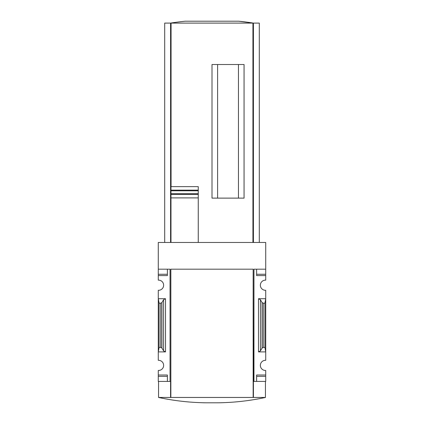 <?xml version="1.0" encoding="UTF-8"?>
<svg xmlns="http://www.w3.org/2000/svg" width="424" height="424" viewBox="0 0 424 424"><rect width="100%" height="100%" fill="white"/><g stroke="black" fill="none" stroke-linecap="round" stroke-linejoin="round"><path stroke-width="0.64" d="M158.29 274.264L158.29 275.6L167.374 275.6L167.374 269.187L167.374 274.264L158.29 274.264L158.29 242.464L265.71 242.464L265.71 280.147A5.077 5.077 0 0 0 260.368 285.219A5.077 5.077 0 0 0 265.71 290.292L265.71 298.713L258.497 298.713L260.421 299.72L262.074 302.572L263.278 303.197L264.91 303.197L265.71 298.713L265.71 360.321A5.077 5.077 0 0 0 260.368 365.387A5.077 5.077 0 0 0 265.71 370.459L265.71 381.42L256.626 381.42L256.626 376.342L265.71 376.342M158.29 275.6L158.29 280.147A5.077 5.077 0 0 1 163.632 285.219A5.077 5.077 0 0 1 158.29 290.292L158.29 351.894L165.503 351.894L163.579 350.887L161.926 348.04L160.722 347.41L159.09 347.41L158.29 351.894L158.29 360.321A5.077 5.077 0 0 1 163.632 365.387A5.077 5.077 0 0 1 158.29 370.459L158.29 381.42L170.045 381.42L170.045 269.187L158.29 269.187M265.71 269.187L253.955 269.187L253.955 381.42L253.419 381.42L253.419 397.458L253.155 269.187L253.155 397.458L170.581 397.458L170.581 381.42L170.045 381.42M253.955 381.42L256.626 381.42L256.626 375.007L265.71 375.007M260.421 350.887L258.497 351.894L265.71 351.894L264.91 347.41L263.278 347.41L262.074 348.04L260.421 350.887L260.421 299.72M265.71 274.264L256.626 274.264L256.626 269.187L256.626 275.6L265.71 275.6M165.503 298.713L158.29 298.713L159.09 303.197L160.722 303.197L161.926 302.572L163.579 299.72L165.503 298.713L165.503 351.894M158.29 375.007L167.374 375.007L167.374 381.42L167.374 376.342L158.29 376.342M238.458 198.13L238.458 64.517M217.613 198.13L217.613 64.517M170.983 242.464L170.983 186.639L198.257 186.639L198.257 190.8L198.257 186.639M170.983 193.731L198.257 193.731L198.257 197.891L198.257 190.8L170.983 190.8M198.257 242.464L198.257 197.891L170.983 197.891L170.983 194.388L198.257 194.388M198.257 190.143L170.983 190.143L170.983 186.639M170.581 242.464L170.581 23.097L164.703 23.097L164.703 242.464M259.297 242.464L259.297 23.097L170.581 23.097M253.419 242.464L253.419 23.097M244.065 198.13L244.065 64.517L212 64.517L212 198.13L244.065 198.13M238.691 21.2L253.446 23.097A267.226 267.226 0 0 0 238.691 21.2L185.309 21.2A267.226 267.226 0 0 0 170.554 23.097M253.155 269.187L170.846 269.187L170.846 397.458M253.419 397.458L265.445 397.458C249.768 400.818 233.916 402.599 217.883 402.8L206.117 402.8L217.883 402.8M206.117 402.8C190.084 402.599 174.232 400.818 158.555 397.458L170.581 397.458M159.09 347.41L159.09 303.197M264.91 347.41L264.91 303.197M252.932 242.464L252.932 23.097M171.068 186.639L171.068 23.097M258.497 351.894L258.497 298.713M160.722 347.41L160.722 303.197M161.926 348.04L161.926 302.572M163.579 350.887L163.579 299.72M262.074 348.04L262.074 302.572M263.278 347.41L263.278 303.197M265.445 381.42L265.445 397.458M158.555 381.42L158.555 397.458"/></g></svg>
